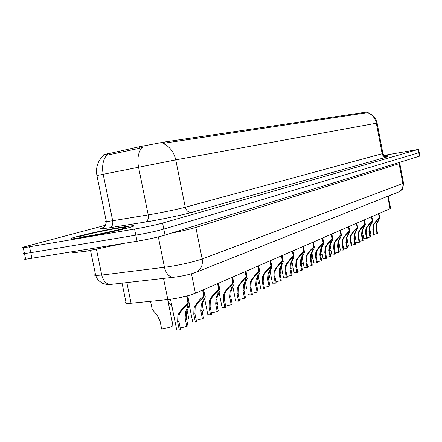 <?xml version="1.0" encoding="UTF-8"?>
<svg xmlns="http://www.w3.org/2000/svg" width="442" height="442" viewBox="0 0 442 442"><rect width="100%" height="100%" fill="white"/><g stroke="black" fill="none" stroke-linecap="round" stroke-linejoin="round"><path stroke-width="0.66" d="M367.766 112.577L367.65 111.981L367.103 112.008L164.148 142.048L139.158 146.772L103.351 154.871M388.264 196.093L390.568 208.204L390.071 208.696L195.397 293.256C187.8 296.118 178.612 298.228 167.827 299.588L131.07 303.234L125.987 303.295L125.346 302.903L125.959 302.162M119.594 227.525C96.87 231.343 61.808 239.746 72.831 238.846L84.35 237.227C107.914 233.293 142.567 224.901 132.103 225.768L119.594 227.525M367.75 112.506C372.346 114.787 375.026 117.053 375.794 119.307L377.103 123.091L376.346 123.224C375.192 118.097 372.297 114.577 367.65 112.66L162.965 143.363C169.634 146.418 173.899 151.921 175.75 159.866L96.925 175.529C95.627 175.817 95.632 175.844 96.942 175.623M25.509 258.537C24.095 259.084 24.144 259.321 25.658 259.255L137.053 241.238L135.816 235.161C147.07 233.194 156.402 231.172 163.816 229.094L419.22 152.612L163.816 229.094C156.402 231.172 147.07 233.194 135.816 235.161L30.769 252.68L135.816 235.161L134.578 229.078C145.832 227.089 155.17 225.083 162.601 223.072L418.171 149.457L383.8 155.435M24.327 252.885C22.907 253.41 22.951 253.625 24.459 253.537L30.769 252.68L24.459 253.537L23.266 247.813L134.578 229.078M143.871 146.932L139.462 148.269L106.472 155.319C102.903 160.275 101.804 166.579 103.179 174.236L112.693 220.751L151.672 214.32C165.369 211.834 176.568 209.475 185.259 207.243L382.894 153.518L377.109 123.103M383.949 155.601L387.783 155.125L384.54 156.103L387.966 155.092L383.943 155.595M105.693 225.227L26.316 246.304C22.078 247.448 21.061 247.951 23.266 247.813M137.053 241.238C148.308 239.293 157.634 237.255 165.032 235.116L419.441 156.192L419.856 155.965L419.231 152.672M370.971 235.138L373.822 235.183L372.799 229.857L373.092 225.597L373.915 224.022C376.313 220.674 378.109 218.597 379.297 217.796L378.518 213.718M378.683 213.646L379.755 218.044L376.882 223.851L376.518 228.1L377.523 233.382L377.009 233.63L375.998 228.343L376.385 224.077L378.474 219.751L378.236 219.414M379.297 217.796L374.435 223.785L373.601 225.359L373.324 229.608L374.346 234.929L373.822 235.183M377.009 233.63L374.214 234.238M379.463 217.724L378.253 219.514M355.606 238.846L354.561 239.1M363.76 238.625L366.628 238.691L365.584 233.26L365.877 228.917L366.711 227.315C369.153 223.901 370.987 221.785 372.219 220.956L371.424 216.795M371.595 216.724L372.705 221.232L369.816 227.1L369.446 231.437L370.479 236.813L369.943 237.078L368.91 231.691L369.297 227.343L371.396 222.961L371.142 222.602M372.219 220.956L367.252 227.066L366.407 228.674L366.131 233L367.169 238.426L366.628 238.691M369.943 237.078L367.031 237.708M372.391 220.878L371.164 222.707M356.263 242.249L359.147 242.338L358.081 236.796L358.368 232.37L359.219 230.741C361.705 227.26 363.584 225.094 364.86 224.243L364.042 220.005M364.225 219.928L365.374 224.542L362.473 230.486L362.097 234.901L363.153 240.387L362.595 240.658L361.539 235.166L361.932 230.735L364.037 226.304L363.772 225.917M364.86 224.243L363.661 226.083C362.794 226.647 361.506 228.116 359.782 230.481L358.921 232.116L358.644 236.531L359.711 242.061L359.147 242.338M362.595 240.658L359.567 241.321M365.037 224.166L363.788 226.022M348.462 246.028L351.357 246.139L350.263 240.481L350.556 235.967L351.418 234.304C353.948 230.757 355.876 228.542 357.197 227.669L356.363 223.337M356.55 223.26L357.738 227.995L354.827 234.006L354.451 238.509L355.528 244.106L354.948 244.387L353.871 238.785L354.263 234.266L356.379 229.779L356.092 229.365M357.197 227.669L355.981 229.542C355.086 230.122 353.76 231.625 352.009 234.033L351.13 235.708L350.854 240.205L351.942 245.851L351.357 246.139M354.948 244.387L351.799 245.078M357.379 227.586L356.114 229.481M340.334 249.957L343.241 250.095L342.125 244.321L342.417 239.719L343.29 238.017C345.871 234.398 347.843 232.138 349.213 231.232L348.362 226.812M348.556 226.729L349.793 231.591L346.865 237.669L346.484 242.266L347.589 247.973L346.987 248.266L345.882 242.547L346.279 237.94L348.406 233.404L348.097 232.956M349.213 231.232L347.981 233.144C347.053 233.746 345.694 235.277 343.904 237.741L343.014 239.442L342.743 244.028L343.854 249.791L343.241 250.095M346.987 248.266L343.699 248.995M349.407 231.144L348.119 233.078M347.777 242.492L346.583 242.774M339.627 246.293L338.268 246.603M331.124 250.249L329.588 250.586M73.88 251.581C72.151 252.338 72.433 252.686 74.715 252.614L86.604 251.122L124.263 243.332M84.544 237.172C107.859 233.282 142.153 224.972 131.799 225.834L119.423 227.575C96.925 231.354 62.234 239.669 73.134 238.779L84.544 237.172M331.859 254.056L334.782 254.216L333.638 248.321L333.925 243.625L334.821 241.89C337.445 238.199 339.473 235.884 340.892 234.951L340.02 230.437M340.218 230.348L341.091 234.857L341.506 235.343L338.566 241.487L338.185 246.177L339.312 252.006L338.683 252.316L337.555 246.476L337.953 241.768L340.091 237.183L339.76 236.702M340.892 234.951L339.638 236.895C338.671 237.52 337.279 239.083 335.456 241.597L334.55 243.338L334.279 248.017L335.423 253.907L334.782 254.216M338.683 252.316L335.263 253.078M341.091 234.857L339.782 236.829M323.025 258.332L325.947 258.52L324.782 252.498L325.069 247.702L325.975 245.934C328.655 242.161 330.732 239.791 332.207 238.829L331.312 234.221M331.522 234.127L332.417 238.735L332.859 239.26L329.914 245.47L329.528 250.26L330.682 256.216L330.025 256.537L328.87 250.57L329.273 245.769L331.412 241.128L331.058 240.614M332.207 238.829L330.931 240.813C329.931 241.459 328.5 243.061 326.644 245.63L325.721 247.404L325.45 252.183L326.621 258.194L325.947 258.52M330.025 256.537L326.45 257.338M332.417 238.735L331.086 240.746M313.792 262.797L316.726 263.018L315.527 256.863L315.815 251.962L316.737 250.155C319.467 246.304 321.599 243.879 323.135 242.879L322.218 238.172M322.439 238.072L323.351 242.78L323.826 243.354L320.875 249.631L320.489 254.526L321.671 260.609L320.986 260.94L319.798 254.846L320.207 249.94L322.351 245.255L321.975 244.697M323.135 242.879L321.842 244.907C320.798 245.57 319.328 247.216 317.433 249.84L316.494 251.647L316.229 256.531L317.428 262.675L316.726 263.018M320.986 260.94L317.251 261.791M323.351 242.78L322.003 244.835M322.251 254.371L320.527 254.741M312.986 258.669L311.058 259.067M303.3 263.161L301.146 263.587M304.146 267.465L307.079 267.719L305.853 261.426L306.135 256.421L307.074 254.575C309.859 250.636 312.052 248.15 313.649 247.117L312.709 242.299M312.942 242.199L313.875 247.012L314.389 247.642L311.428 253.979L311.041 258.979L312.251 265.2L311.533 265.548L310.323 259.321L310.732 254.305L312.881 249.57L312.472 248.962M313.649 247.117L312.334 249.183C311.251 249.874 309.737 251.559 307.803 254.238L306.847 256.089L306.588 261.078L307.814 267.36L307.079 267.719M311.533 265.548L307.632 266.443M313.875 247.012L312.505 249.111M294.046 272.344L294.101 272.631L296.985 272.642L295.726 266.2L296.002 261.084L296.958 259.194C299.803 255.167 302.057 252.62 303.72 251.548L302.759 246.625M303.002 246.52L303.963 251.443L304.51 252.128L301.549 258.531L301.157 263.642L302.4 270.001L301.648 270.366L300.405 263.996L300.814 258.868L302.969 254.084L302.532 253.432M303.72 251.548L302.383 253.664C301.256 254.377 299.704 256.106 297.726 258.846L296.753 260.736L296.494 265.841L297.753 272.266L296.985 272.642M301.648 270.366L297.565 271.311M303.963 251.443L302.56 253.581M283.471 277.46L283.532 277.78L286.41 277.797L285.118 271.206L285.388 265.968L286.361 264.04C289.267 259.918 291.587 257.305 293.322 256.194L292.333 251.15M292.582 251.045L293.571 256.084L294.162 256.835L291.201 263.294L290.808 268.521L292.085 275.029L291.295 275.416L290.018 268.891L290.433 263.647L292.582 258.824L292.118 258.111M293.322 256.194L291.963 258.355C290.786 259.095 289.184 260.868 287.162 263.675L286.173 265.609L285.919 270.824L287.212 277.405L286.41 277.797M291.295 275.416L287.018 276.416M293.571 256.084L292.145 258.272M272.382 282.825L272.449 283.178L275.316 283.206L273.985 276.454L274.255 271.095L275.244 269.123C278.211 264.907 280.598 262.222 282.41 261.067L281.394 255.901M281.659 255.785L282.676 260.951L283.311 261.78L280.35 268.288L279.957 273.637L281.267 280.305L280.443 280.703L279.129 274.029L279.548 268.659L281.692 263.797L281.189 263.018M282.41 261.067L281.029 263.272C279.803 264.045 278.151 265.863 276.084 268.736L275.079 270.714L274.83 276.057L276.156 282.792L275.316 283.206M280.443 280.703L275.952 281.764M282.676 260.951L281.222 263.189M260.736 288.46L260.813 288.847L263.664 288.886L262.294 281.968L262.559 276.477L263.57 274.46C266.598 270.139 269.062 267.382 270.952 266.183L269.913 260.89M270.189 260.769L271.233 266.062L271.918 266.974L268.963 273.532L268.57 279.007L269.913 285.836L269.051 286.261L267.697 279.416L268.123 273.918L270.261 269.018L269.719 268.172M270.952 266.183L269.554 268.443C268.266 269.239 266.565 271.112 264.454 274.057L263.421 276.079L263.183 281.548L264.548 288.455L263.664 288.886M269.051 286.261L264.338 287.383M271.233 266.062L269.753 268.349M293.168 267.852L290.764 268.305M279.902 270.079L280.504 273.139L282.548 272.758M268.896 273.742L269.775 278.195L271.41 277.896M257.432 277.952L258.526 283.488L259.714 283.283M245.443 282.576L246.73 289.046L247.421 288.93M248.498 294.378L248.586 294.808L251.41 294.858L250.006 287.764L250.26 282.14L251.288 280.073C254.388 275.648 256.929 272.808 258.907 271.565L257.835 266.134M258.128 266.007L259.2 271.432L259.94 272.443L257.001 279.04L256.603 284.654L257.99 291.654L257.078 292.096L255.686 285.084L256.111 279.449L258.244 274.515L257.658 273.587M258.907 271.565L257.482 273.874C256.133 274.703 254.382 276.631 252.222 279.648L251.172 281.72L250.94 287.322L252.343 294.405L251.41 294.858M257.078 292.096L252.122 293.289M259.2 271.432L257.697 273.775M235.619 300.604L235.713 301.09L238.509 301.146L237.061 293.864L237.315 288.101L238.36 285.98C241.531 281.443 244.15 278.526 246.227 277.228L245.122 271.659M245.432 271.526L246.537 277.09L247.338 278.206L244.409 284.836L244.012 290.587L245.437 297.77L244.481 298.234L243.05 291.04L243.476 285.261L245.597 280.311L244.962 279.289M246.227 277.228L244.78 279.593C243.365 280.46 241.553 282.438 239.337 285.532L238.271 287.659L238.045 293.4L239.492 300.665L238.509 301.146M244.481 298.234L239.266 299.51M246.537 277.09L245.006 279.488M222.044 307.173L222.155 307.709L224.912 307.776L223.42 300.3L223.663 294.383L224.729 292.212C227.973 287.554 230.68 284.554 232.862 283.2L231.718 277.477M232.044 277.338L233.183 283.051L233.912 283.068L234.122 283.858L231.144 290.941L230.746 296.847L232.216 304.212L231.205 304.709L229.735 297.322L230.16 291.394L232.265 286.422L231.58 285.3M232.862 283.2L231.387 285.62C229.906 286.526 228.028 288.565 225.763 291.737L224.669 293.919L224.459 299.809L225.945 307.273L224.912 307.776M231.205 304.709L225.707 306.068M233.183 283.051L231.625 285.51M207.723 314.102L207.845 314.698L210.552 314.776L209.011 307.096L209.243 301.019L210.331 298.792C213.652 294.013 216.458 290.913 218.746 289.499L217.575 283.626M217.917 283.477L219.088 289.35L219.889 289.361L220.11 290.245L217.149 297.383L216.751 303.444L218.271 311.013L217.204 311.533L215.685 303.947L216.11 297.858L218.199 292.88L217.453 291.643M218.746 289.499L217.249 291.98C215.69 292.93 213.751 295.029 211.425 298.289L210.315 300.527L210.11 306.577L211.646 314.24L210.552 314.776M217.204 311.533L211.398 312.991M219.088 289.35L217.503 291.869M192.585 321.422L192.718 322.091L195.37 322.174L193.778 314.279L193.999 308.035L195.11 305.748C198.513 300.836 201.419 297.643 203.828 296.168L202.613 290.123M202.977 289.963L204.187 296.002L205.071 296.018L205.309 297.002L202.364 304.19L201.966 310.417L203.53 318.196L202.403 318.748L200.839 310.953L201.265 304.693L203.331 299.72L202.519 298.344M203.828 296.168L202.303 298.709C200.662 299.698 198.651 301.869 196.265 305.223L195.132 307.516L194.944 313.732L196.53 321.61L195.37 322.174M202.403 318.748L196.27 320.312M204.187 296.002L202.569 298.588M176.557 329.174L176.712 329.925L179.292 330.014L177.645 321.887L177.855 315.472L178.982 313.118C182.474 308.068 185.485 304.77 188.027 303.223L186.585 296.074M186.983 295.974L188.408 303.052C189.463 302.654 189.839 303.229 189.53 304.77L186.717 311.395L186.325 317.792L187.938 325.798L186.745 326.378L185.126 318.362L185.552 311.93L187.662 306.527L187.552 305.798L186.706 305.444M188.027 303.223L186.474 305.831C184.745 306.87 182.657 309.113 180.209 312.56L179.054 314.919L178.877 321.306L180.518 329.417L179.292 330.014M186.745 326.378L180.248 328.069M188.408 303.052L186.756 305.704M230.597 295.858L231.028 298.251M216.668 299.422L217.597 304.068L217.055 304.958M202.254 304.544L203.491 310.704L202.281 311.958M187.115 310.317L188.601 317.699C189.375 317.991 188.723 318.538 186.635 319.328M167.778 299.593L167.75 299.869M168.026 301.229L171.805 306.24M151.556 306.196L152.192 309.339L157.242 315.334L160.081 321.196L161.689 329.108C169.756 327.533 173.479 326.196 172.861 325.091L167.695 299.599M107.61 153.634L107.903 155.092M139.158 146.772L139.462 148.269M164.148 142.048L164.385 143.252M367.103 112.008L367.252 112.787M387.711 196.314L390.071 208.696M126.843 282.565L131.07 303.234M163.523 278.333L167.827 299.588M191.48 273.775L195.397 293.256M191.784 212.381C188.485 212.574 186.314 210.862 185.259 207.243L175.75 159.866L376.346 123.224L382.175 153.827C382.849 156.164 384.347 157.242 386.662 157.065L191.784 212.381C184.198 214.58 163.689 218.956 149.678 221.348L109.738 227.746C100.207 229.21 98.174 229.105 103.632 227.437M141.711 147.634C138.169 152.689 137.108 159.175 138.523 167.093L148.214 214.906C148.722 218.674 147.761 221.061 145.341 222.066M384.827 156.927C387.794 156.512 388.402 156.556 386.662 157.065M162.601 223.072L165.032 235.116M418.171 149.457L419.441 156.192M29.564 246.923L31.968 258.443M106.262 221.127C104.997 221.553 105.03 221.724 106.367 221.63L112.693 220.751C113.185 224.414 112.196 226.746 109.738 227.746M95.455 274.3C94.168 274.974 94.251 275.36 95.693 275.465L101.743 275.062L168.048 266.824C182.137 264.548 193.508 261.929 202.171 258.979L402.872 183.502L403.491 183.016L399.778 163.424M399.259 162.457L399.109 163.678L402.872 183.502C403.358 187.447 401.916 190.281 398.546 192.021L398.148 192.176M158.33 236.912L164.485 267.316C165.883 273.057 168.557 276.383 172.507 277.3L175.082 277.084M399.899 162.258L399.756 163.313L399.109 163.678L195.85 227.437C190.27 229.127 182.098 231.033 171.33 233.166M96.461 249.376L101.743 275.062C103.113 280.526 105.815 283.681 109.843 284.526L175.253 277.062C183.679 275.902 190.662 274.278 196.198 272.2C201.049 269.637 203.038 265.233 202.171 258.979L195.85 227.437L196.016 225.503M90.544 250.454L95.693 275.465L96.798 278.095L98.489 280.421L102.179 283.167L106.207 284.377L110.345 284.466M403.524 183.187C403.049 187.922 402.353 190.226 401.435 190.088L398.546 192.021L195.535 272.46M375.998 228.343L376.518 228.1M377.12 222.558L377.634 222.32M373.915 224.022L374.435 223.785M372.799 229.857L373.324 229.608M368.91 231.691L369.446 231.437M370.042 225.79L370.578 225.547M366.711 227.315L367.252 227.066M365.584 233.26L366.131 233M361.539 235.166L362.097 234.901M362.683 229.155L363.241 228.901M359.219 230.741L359.782 230.481M358.081 236.796L358.644 236.531M353.871 238.785L354.451 238.509M355.025 232.652L355.606 232.393M351.418 234.304L352.009 234.033M350.263 240.481L350.854 240.205M345.882 242.547L346.484 242.266M347.053 236.299L347.655 236.022M343.29 238.017L343.904 237.741M342.125 244.321L342.743 244.028M88.93 235.967C101.864 233.663 112.937 231.299 122.141 228.873C128.55 226.95 126.318 226.879 115.434 228.669C103.163 230.857 92.4 233.149 83.157 235.542C76.085 237.586 78.013 237.724 88.93 235.967M337.555 246.476L338.185 246.177M338.743 240.1L339.368 239.813M334.821 241.89L335.456 241.597M333.638 248.321L334.279 248.017M328.87 250.57L329.528 250.26M330.069 244.061L330.726 243.763M325.975 245.934L326.644 245.63M324.782 252.498L325.45 252.183M319.798 254.846L320.489 254.526M321.014 248.2L321.699 247.89M316.737 250.155L317.433 249.84M315.527 256.863L316.229 256.531M310.323 259.321L311.041 258.979M311.549 252.526L312.262 252.2M307.074 254.575L307.803 254.238M305.853 261.426L306.588 261.078M300.405 263.996L301.157 263.642M301.648 257.056L302.394 256.714M296.958 259.194L297.726 258.846M295.726 266.2L296.494 265.841M290.018 268.891L290.808 268.521M291.272 261.797L292.057 261.437M286.361 264.04L287.162 263.675M285.118 271.206L285.919 270.824M279.129 274.029L279.957 273.637M280.399 266.764L281.222 266.388M275.244 269.123L276.084 268.736M273.985 276.454L274.83 276.057M267.697 279.416L268.57 279.007M268.985 271.985L269.847 271.587M263.57 274.46L264.454 274.057M262.294 281.968L263.183 281.548M255.686 285.084L256.603 284.654M256.984 277.465L257.896 277.051M251.288 280.073L252.222 279.648M250.006 287.764L250.94 287.322M243.05 291.04L244.012 290.587M244.36 283.239L245.316 282.803M238.36 285.98L239.337 285.532M237.061 293.864L238.045 293.4M229.735 297.322L230.746 296.847M231.055 289.317L232.067 288.858M224.729 292.212L225.763 291.737M223.42 300.3L224.459 299.809M215.685 303.947L216.751 303.444M217.016 295.737L218.083 295.25M210.331 298.792L211.425 298.289M209.011 307.096L210.11 306.577M200.839 310.953L201.966 310.417M202.182 302.516L203.309 302.002M195.11 305.748L196.265 305.223M193.778 314.279L194.944 313.732M185.126 318.362L186.325 317.792M186.48 309.693L187.673 309.146M178.982 313.118L180.209 312.56M177.645 321.887L178.877 321.306M122.058 283.118L126.197 303.334M103.373 155.661C97.715 161.01 95.566 167.628 96.925 175.529L106.367 221.63C105.423 226.066 104.113 228.194 102.428 228.022L103.538 227.497M418.596 149.308L419.22 152.612M382.91 153.595C384.778 156.28 385.744 157.335 385.805 156.761M25.658 259.255L24.459 253.537M370.993 235.266L369.578 227.879M379.7 217.74L378.899 213.552M363.788 238.763L362.296 231.017M372.645 220.901L371.821 216.624M356.291 242.404L354.727 234.288M365.302 224.182L364.468 219.818M348.489 246.188L346.854 237.702M357.666 227.602L356.81 223.144M356.379 229.779L356.324 229.492M340.368 250.133L338.649 241.26M349.71 231.16L348.832 226.613M348.406 233.404L348.346 233.089M123.533 228.448L124.511 227.939C125.672 228.133 118.108 230 101.82 233.542M74.715 252.614L74.483 251.481M331.898 254.249L330.102 244.984M341.412 234.868L340.517 230.221M340.091 237.183L340.02 236.835M323.063 258.542L321.185 248.868M332.754 238.741L331.837 233.995M331.412 241.128L331.34 240.752M313.837 263.034L311.87 252.929M323.715 242.785L322.771 237.929M322.351 245.255L322.268 244.835M304.195 267.725L302.135 257.178M314.268 247.012L313.295 242.045M312.881 249.57L312.787 249.106M294.101 272.631L291.947 261.631M304.372 251.437L303.383 246.354M302.969 254.084L302.869 253.581M283.532 277.78L281.278 266.299M294.013 256.073L292.991 250.863M292.582 258.824L292.471 258.261M272.449 283.178L270.084 271.178M283.145 260.935L282.095 255.598M281.692 263.797L281.571 263.172M260.813 288.847L258.327 276.278M271.736 266.04L270.659 260.565M270.261 269.018L270.128 268.333M259.736 271.405L258.631 265.791M258.244 274.515L258.095 273.753M235.713 301.09L232.951 287.189M247.111 277.051L245.967 271.289M245.597 280.311L245.432 279.46M222.155 307.709L219.221 293.024M233.801 283.002L232.619 277.09M232.265 286.422L232.078 285.471M207.845 314.698L204.712 299.107M219.751 289.283L218.536 283.206M218.199 292.88L217.989 291.819M192.718 322.091L189.358 305.405M204.895 295.925L203.64 289.676M203.331 299.72L203.088 298.532M176.712 329.925L170.507 299.273M189.165 302.958L187.717 295.775M187.585 306.969L187.32 305.637M152.192 309.339L150.556 301.3"/></g></svg>
